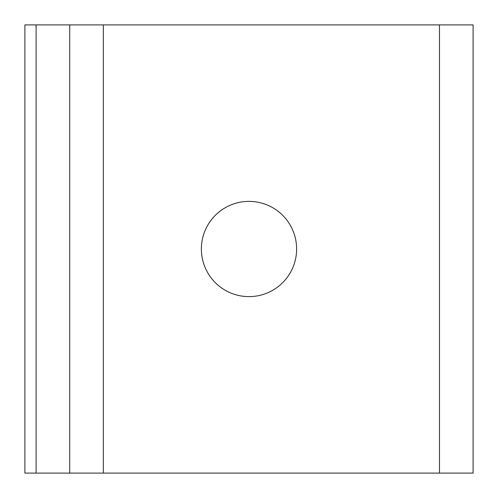 <?xml version="1.0" encoding="UTF-8"?>
<svg xmlns="http://www.w3.org/2000/svg" width="498" height="498" viewBox="0 0 498 498"><rect width="100%" height="100%" fill="white"/><g stroke="black" fill="none" stroke-linecap="round" stroke-linejoin="round"><path stroke-width="0.75" d="M249 201.379A47.621 47.621 0 0 1 290.241 272.811A47.621 47.621 0 0 1 207.759 272.811A47.621 47.621 0 0 1 249 201.379M69.72 473.1L24.9 473.1L24.9 24.9L473.1 24.9L473.1 473.1L69.72 473.1L69.72 24.9M439.485 473.1L439.485 24.9M103.335 473.1L103.335 24.9M36.105 473.1L36.105 24.9"/></g></svg>
